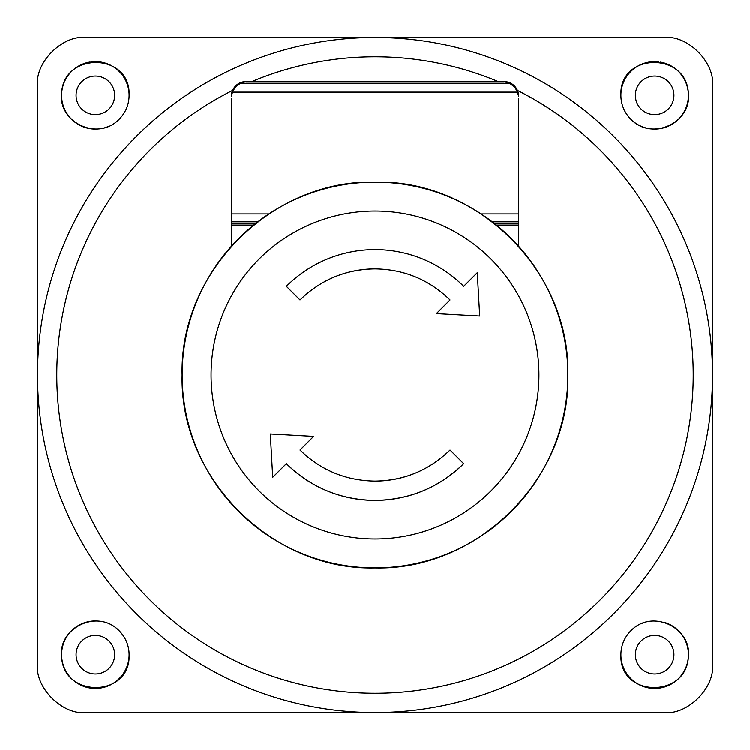 <?xml version="1.0" encoding="UTF-8"?>
<svg xmlns="http://www.w3.org/2000/svg" width="750" height="750" viewBox="0 0 750 750"><rect width="100%" height="100%" fill="white"/><g stroke="black" fill="none" stroke-linecap="round" stroke-linejoin="round"><path stroke-width="1.12" d="M245.784 81.609A14.981 14.466 -90 0 0 231.319 96.591L232.734 91.322L235.538 87.009L239.494 83.944L245.784 81.609L504.216 81.609L510.516 83.944L514.472 87.009L517.266 91.322L518.681 96.591A14.981 14.466 -90 0 0 504.216 81.609M504.216 82.05L245.784 82.05M509.775 83.578L240.234 83.578M231.319 98.1L231.319 246.309M518.681 246.319L518.681 213.966L481.172 213.966M268.828 213.966L231.319 213.966M518.681 213.966L518.681 98.1M518.681 221.841L492.244 221.841M257.756 221.841L231.319 221.841M518.681 223.763L494.709 223.763M255.291 223.763L231.319 223.763M518.681 225.131L496.416 225.131M253.584 225.131L231.319 225.131M375 268.922C404.119 269.353 429.113 279.703 450.009 299.991L436.369 313.631L479.691 316.041L477.281 272.719L463.641 286.35A125.362 125.362 0 0 0 286.359 286.35L299.991 299.991C320.934 279.684 345.938 269.325 375 268.922A106.078 106.078 0 0 0 332.55 277.791M375 538.931A163.931 163.931 0 0 1 211.069 375A163.931 163.931 0 0 1 375 211.069A163.931 163.931 0 0 1 538.931 375A163.931 163.931 0 0 1 375 538.931M286.359 463.641C311.1 487.631 340.65 499.875 375 500.353C409.406 499.847 438.956 487.613 463.641 463.641A125.362 125.362 0 0 1 286.359 463.641L272.719 477.272L270.309 433.95L272.719 477.272M463.641 463.641L450.009 450C429.066 470.306 404.062 480.656 375 481.069C345.881 480.637 320.878 470.287 299.991 450L313.631 436.359L270.309 433.95M375 567.853A192.853 192.853 0 0 1 182.147 375A192.853 192.853 0 0 1 375 182.147A192.853 192.853 0 0 1 567.853 375A192.853 192.853 0 0 1 375 567.853M477.281 272.719L479.691 316.041M375 481.069A106.078 106.078 0 0 0 417.45 472.2M37.5 375A337.5 337.5 0 0 1 375 37.5L664.284 37.5C687.75 34.941 715.087 62.55 712.5 85.716L712.5 664.284C715.059 687.75 687.45 715.087 664.284 712.5L375 712.5A337.5 337.5 0 0 1 37.5 375L37.5 85.716C34.941 62.25 62.55 34.913 85.716 37.5L375 37.5A337.5 337.5 0 0 1 712.5 375A337.5 337.5 0 0 1 375 712.5L85.716 712.5C62.25 715.059 34.913 687.45 37.5 664.284L37.5 375M76.069 654.647A19.284 19.284 0 0 0 95.353 673.931A19.284 19.284 0 0 0 114.647 654.647A19.284 19.284 0 0 0 95.353 635.353A19.284 19.284 0 0 0 76.069 654.647M635.353 95.353A19.284 19.284 0 0 0 654.647 114.647A19.284 19.284 0 0 0 673.931 95.353A19.284 19.284 0 0 0 654.647 76.069A19.284 19.284 0 0 0 635.353 95.353M76.069 95.353A19.284 19.284 0 0 0 95.353 114.647A19.284 19.284 0 0 0 114.647 95.353A19.284 19.284 0 0 0 95.353 76.069A19.284 19.284 0 0 0 76.069 95.353M635.353 654.647A19.284 19.284 0 0 0 654.647 673.931A19.284 19.284 0 0 0 673.931 654.647A19.284 19.284 0 0 0 654.647 635.353A19.284 19.284 0 0 0 635.353 654.647M660.469 62.119A33.75 33.75 0 0 1 688.397 95.353A33.75 33.75 0 0 1 654.647 129.103A33.75 33.75 0 0 1 620.897 95.353C619.069 51.591 688.903 51.553 688.397 95.353C690.825 121.65 652.688 141.881 630.778 119.222C624.291 112.5 621 104.541 620.897 95.353A33.75 33.75 0 0 1 658.406 61.819M126.487 641.616A33.75 33.75 0 0 1 95.353 688.397A33.75 33.75 0 0 1 61.603 654.647C59.175 628.35 97.312 608.119 119.222 630.778C125.709 637.5 129 645.459 129.103 654.647C130.931 698.409 61.097 698.447 61.603 654.647A33.75 33.75 0 0 1 95.747 620.897M108.384 126.487A33.75 33.75 0 0 1 61.603 95.353C61.097 51.553 130.931 51.591 129.103 95.353C129 104.55 125.709 112.5 119.222 119.222C97.312 141.881 59.175 121.641 61.603 95.353A33.75 33.75 0 0 1 90.066 62.025M665.091 622.547A33.75 33.75 0 0 1 654.647 688.397A33.75 33.75 0 0 1 620.897 654.647C621 645.45 624.291 637.5 630.778 630.778C652.688 608.119 690.825 628.359 688.397 654.647C688.903 698.447 619.069 698.409 620.897 654.647M641.616 623.513A33.75 33.75 0 0 1 643.791 622.688M90.984 61.894A33.75 33.75 0 0 1 129.103 95.353M517.594 92.128L232.406 92.128M517.397 90.422A318.216 318.216 0 0 1 375 693.216A318.216 318.216 0 0 1 232.603 90.422M251.775 81.609A318.216 318.216 0 0 1 498.225 81.609M375 567.881C271.95 570.553 179.447 478.05 182.119 375C179.447 271.95 271.95 179.447 375 182.119C478.05 179.447 570.553 271.95 567.881 375C570.553 478.05 478.05 570.553 375 567.881"/></g></svg>
